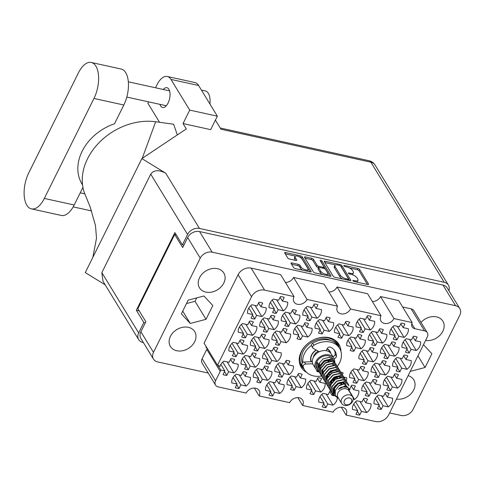 <?xml version="1.0" encoding="UTF-8"?>
<svg xmlns="http://www.w3.org/2000/svg" width="484" height="484" viewBox="0 0 484 484"><rect width="100%" height="100%" fill="white"/><g stroke="black" fill="none" stroke-linecap="round" stroke-linejoin="round"><path stroke-width="0.73" d="M215.561 380.781A6.092 4.737 148.6 0 0 215.555 385.095L202.112 363.091A6.092 4.737 -31.4 0 1 202.118 358.771L215.561 380.781L220.226 371.379A6.092 4.737 -31.4 0 0 220.698 370.024L224.836 370.938L223.045 374.555A9.904 7.696 148.6 0 0 226.808 375.378L228.599 371.766L233.869 372.922A9.904 7.696 148.6 0 0 237.299 368.881A9.904 7.696 148.6 0 0 238.158 364.277L232.895 363.121L234.686 359.503A9.904 7.696 148.6 0 0 230.922 358.674L229.132 362.292L223.862 361.131A9.904 7.696 148.6 0 0 219.869 366.563A6.092 4.737 -31.4 0 0 217.522 365.226L251.547 296.692L238.104 274.688A10.358 8.053 -31.4 0 1 251.154 268.106L280.611 274.585L294.054 296.595A7.617 5.917 148.6 0 0 294.042 301.992A7.617 5.917 148.6 0 0 300.534 304.291A7.617 5.917 148.6 0 0 307.031 299.451L337.529 306.154L324.086 284.15L293.588 277.441L307.031 299.451M239.011 388.489L240.808 384.871L246.072 386.032A9.904 7.696 148.6 0 0 249.508 381.991A9.904 7.696 148.6 0 0 250.367 377.387L245.098 376.225L246.894 372.613A9.904 7.696 148.6 0 0 243.131 371.785L241.334 375.396L236.065 374.241A9.904 7.696 148.6 0 0 231.775 382.886L237.045 384.042L235.248 387.66A9.904 7.696 148.6 0 0 239.011 388.489L236.706 384.719M279.207 345.213L280.998 341.601L286.268 342.757A9.904 7.696 148.6 0 0 289.698 338.715A9.904 7.696 148.6 0 0 290.557 334.111L285.294 332.956L287.085 329.338A9.904 7.696 148.6 0 0 283.322 328.509L281.531 332.127L276.261 330.965A9.904 7.696 148.6 0 0 271.972 339.611L277.235 340.772L275.444 344.384A9.904 7.696 148.6 0 0 279.207 345.213L276.902 341.444M245.467 337.796L247.257 334.178L252.527 335.333A9.904 7.696 148.6 0 0 255.957 331.298A9.904 7.696 148.6 0 0 256.816 326.688L251.553 325.532L253.344 321.914A9.904 7.696 148.6 0 0 249.581 321.086L247.79 324.704L242.52 323.548A9.904 7.696 148.6 0 0 238.231 332.193L243.494 333.349L241.704 336.967A9.904 7.696 148.6 0 0 245.467 337.796L243.162 334.021M272.752 395.912L274.549 392.294L279.812 393.45A9.904 7.696 148.6 0 0 283.249 389.414A9.904 7.696 148.6 0 0 284.108 384.804L278.838 383.649L280.635 380.031A9.904 7.696 148.6 0 0 276.872 379.202L275.075 382.82L269.806 381.664A9.904 7.696 148.6 0 0 265.516 390.31L270.786 391.465L268.989 395.083A9.904 7.696 148.6 0 0 272.752 395.912L270.447 392.137M248.34 369.697L250.137 366.079L255.401 367.235A9.904 7.696 148.6 0 0 258.837 363.2A9.904 7.696 148.6 0 0 259.696 358.59L254.427 357.434L256.224 353.816A9.904 7.696 148.6 0 0 252.46 352.987L250.664 356.605L245.394 355.45A9.904 7.696 148.6 0 0 241.105 364.089L246.374 365.251L244.577 368.869A9.904 7.696 148.6 0 0 248.34 369.697L246.035 365.922M282.081 377.115L283.878 373.497L289.142 374.658A9.904 7.696 148.6 0 0 292.578 370.617A9.904 7.696 148.6 0 0 293.437 366.013L288.168 364.857L289.964 361.239A9.904 7.696 148.6 0 0 286.201 360.411L284.404 364.029L279.135 362.867A9.904 7.696 148.6 0 0 274.845 371.512L280.115 372.674L278.318 376.286A9.904 7.696 148.6 0 0 282.081 377.115L279.776 373.346M257.669 350.9L259.466 347.282L264.73 348.444A9.904 7.696 148.6 0 0 268.166 344.402A9.904 7.696 148.6 0 0 269.025 339.798L263.756 338.637L265.553 335.025A9.904 7.696 148.6 0 0 261.79 334.196L259.993 337.814L254.729 336.652A9.904 7.696 148.6 0 0 250.434 345.298L255.703 346.459L253.906 350.071A9.904 7.696 148.6 0 0 257.669 350.9L255.364 347.131M322.277 333.845L324.068 330.227L329.338 331.383A9.904 7.696 148.6 0 0 332.768 327.347A9.904 7.696 148.6 0 0 333.627 322.737L328.364 321.582L330.155 317.964A9.904 7.696 148.6 0 0 326.391 317.135L324.601 320.753L319.331 319.597A9.904 7.696 148.6 0 0 315.042 328.243L320.305 329.398L318.508 333.016A9.904 7.696 148.6 0 0 322.277 333.845L319.972 330.07M260.549 382.802L262.34 379.184L267.61 380.345A9.904 7.696 148.6 0 0 271.04 376.304A9.904 7.696 148.6 0 0 271.899 371.7L266.636 370.538L268.426 366.926A9.904 7.696 148.6 0 0 264.663 366.098L262.873 369.716L257.603 368.554A9.904 7.696 148.6 0 0 253.313 377.199L258.577 378.355L256.786 381.973A9.904 7.696 148.6 0 0 260.549 382.802L258.244 379.032M294.284 390.225L296.081 386.607L301.351 387.763A9.904 7.696 148.6 0 0 304.781 383.727A9.904 7.696 148.6 0 0 305.64 379.123L300.37 377.962L302.167 374.344A9.904 7.696 148.6 0 0 298.404 373.521L296.607 377.133L291.344 375.977A9.904 7.696 148.6 0 0 287.054 384.623L292.318 385.778L290.521 389.396A9.904 7.696 148.6 0 0 294.284 390.225L291.985 386.456M236.138 356.587L237.928 352.969L243.198 354.131A9.904 7.696 148.6 0 0 246.628 350.089A9.904 7.696 148.6 0 0 247.487 345.485L242.224 344.324L244.015 340.712A9.904 7.696 148.6 0 0 240.252 339.883L238.461 343.501L233.191 342.339A9.904 7.696 148.6 0 0 228.902 350.985L234.165 352.14L232.374 355.758A9.904 7.696 148.6 0 0 236.138 356.587L233.832 352.818M269.878 364.01L271.669 360.392L276.939 361.548A9.904 7.696 148.6 0 0 280.369 357.513A9.904 7.696 148.6 0 0 281.228 352.903L275.965 351.747L277.755 348.129A9.904 7.696 148.6 0 0 273.992 347.3L272.202 350.918L266.932 349.763A9.904 7.696 148.6 0 0 262.643 358.408L267.906 359.564L266.115 363.181A9.904 7.696 148.6 0 0 269.878 364.01L267.573 360.235M288.537 326.422L290.327 322.804L295.597 323.965A9.904 7.696 148.6 0 0 299.027 319.924A9.904 7.696 148.6 0 0 299.886 315.32L294.623 314.158L296.414 310.546A9.904 7.696 148.6 0 0 292.651 309.718L290.86 313.329L285.59 312.174A9.904 7.696 148.6 0 0 281.301 320.819L286.564 321.975L284.774 325.593A9.904 7.696 148.6 0 0 288.537 326.422L286.232 322.653M300.739 339.526L302.536 335.914L307.8 337.07A9.904 7.696 148.6 0 0 311.236 333.028A9.904 7.696 148.6 0 0 312.095 328.424L306.826 327.269L308.623 323.651A9.904 7.696 148.6 0 0 304.859 322.822L303.063 326.44L297.793 325.278A9.904 7.696 148.6 0 0 293.504 333.924L298.773 335.085L296.976 338.703A9.904 7.696 148.6 0 0 300.739 339.526L298.434 335.757M266.999 332.109L268.795 328.491L274.059 329.652A9.904 7.696 148.6 0 0 277.495 325.611A9.904 7.696 148.6 0 0 278.354 321.007L273.085 319.845L274.882 316.227A9.904 7.696 148.6 0 0 271.119 315.405L269.322 319.016L264.058 317.861A9.904 7.696 148.6 0 0 259.763 326.506L265.032 327.662L263.236 331.28A9.904 7.696 148.6 0 0 266.999 332.109L264.7 328.34M310.069 320.735L311.865 317.117L317.129 318.278A9.904 7.696 148.6 0 0 320.565 314.237A9.904 7.696 148.6 0 0 321.424 309.633L316.155 308.471L317.952 304.859A9.904 7.696 148.6 0 0 314.189 304.031L312.392 307.649L307.122 306.487A9.904 7.696 148.6 0 0 302.833 315.132L308.102 316.294L306.305 319.906A9.904 7.696 148.6 0 0 310.069 320.735L307.763 316.966M276.328 313.311L278.125 309.7L283.388 310.855A9.904 7.696 148.6 0 0 286.824 306.814A9.904 7.696 148.6 0 0 287.684 302.21L282.414 301.054L284.211 297.436A9.904 7.696 148.6 0 0 280.448 296.607L278.651 300.225L273.387 299.064A9.904 7.696 148.6 0 0 269.092 307.709L274.361 308.871L272.565 312.489A9.904 7.696 148.6 0 0 276.328 313.311L274.029 309.542M254.796 318.998L256.587 315.386L261.856 316.542A9.904 7.696 148.6 0 0 265.286 312.501A9.904 7.696 148.6 0 0 266.146 307.897L260.882 306.741L262.673 303.123A9.904 7.696 148.6 0 0 258.91 302.294L257.119 305.912L251.849 304.751A9.904 7.696 148.6 0 0 247.56 313.396L252.823 314.558L251.033 318.169A9.904 7.696 148.6 0 0 254.796 318.998L252.491 315.229M409.222 352.969L411.013 349.351L416.282 350.507A9.904 7.696 148.6 0 0 419.713 346.471A9.904 7.696 148.6 0 0 420.572 341.861L415.308 340.706L417.105 337.088A9.904 7.696 148.6 0 0 413.336 336.259L411.545 339.877L406.276 338.721A9.904 7.696 148.6 0 0 401.986 347.367L407.25 348.522L405.459 352.14A9.904 7.696 148.6 0 0 409.222 352.969L406.917 349.194M397.013 339.859L398.81 336.241L404.079 337.402A9.904 7.696 148.6 0 0 407.51 333.361A9.904 7.696 148.6 0 0 408.369 328.757L403.099 327.595L404.896 323.984A9.904 7.696 148.6 0 0 401.133 323.155L399.336 326.773L394.073 325.611A9.904 7.696 148.6 0 0 389.777 334.256L395.047 335.418L393.25 339.03A9.904 7.696 148.6 0 0 397.013 339.859L394.714 336.09M363.272 332.435L365.069 328.824L370.339 329.979A9.904 7.696 148.6 0 0 373.769 325.938A9.904 7.696 148.6 0 0 374.628 321.334L369.359 320.178L371.155 316.56A9.904 7.696 148.6 0 0 367.392 315.731L365.595 319.349L360.332 318.188A9.904 7.696 148.6 0 0 356.036 326.833L361.306 327.995L359.509 331.613A9.904 7.696 148.6 0 0 363.272 332.435L360.973 328.666M387.684 358.65L389.481 355.038L394.75 356.194A9.904 7.696 148.6 0 0 398.181 352.152A9.904 7.696 148.6 0 0 399.04 347.548L393.77 346.393L395.567 342.775A9.904 7.696 148.6 0 0 391.804 341.946L390.007 345.564L384.744 344.402A9.904 7.696 148.6 0 0 380.448 353.048L385.718 354.209L383.921 357.827A9.904 7.696 148.6 0 0 387.684 358.65L385.385 354.881M353.943 351.233L355.74 347.615L361.01 348.776A9.904 7.696 148.6 0 0 364.44 344.735A9.904 7.696 148.6 0 0 365.299 340.131L360.029 338.969L361.826 335.351A9.904 7.696 148.6 0 0 358.063 334.529L356.266 338.141L351.003 336.985A9.904 7.696 148.6 0 0 346.707 345.63L351.977 346.786L350.18 350.404A9.904 7.696 148.6 0 0 353.943 351.233L351.644 347.464M375.481 345.546L377.278 341.928L382.541 343.089A9.904 7.696 148.6 0 0 385.972 339.048A9.904 7.696 148.6 0 0 386.837 334.444L381.567 333.282L383.364 329.671A9.904 7.696 148.6 0 0 379.601 328.842L377.804 332.454L372.535 331.298A9.904 7.696 148.6 0 0 368.245 339.943L373.515 341.099L371.718 344.717A9.904 7.696 148.6 0 0 375.481 345.546L373.176 341.777M356.823 383.134L358.62 379.516L363.883 380.672A9.904 7.696 148.6 0 0 367.314 376.637A9.904 7.696 148.6 0 0 368.173 372.027L362.909 370.871L364.706 367.253A9.904 7.696 148.6 0 0 360.943 366.424L359.146 370.042L353.877 368.887A9.904 7.696 148.6 0 0 349.587 377.532L354.851 378.688L353.06 382.306A9.904 7.696 148.6 0 0 356.823 383.134L354.518 379.359M390.564 390.552L392.355 386.94L397.624 388.095A9.904 7.696 148.6 0 0 401.054 384.054A9.904 7.696 148.6 0 0 401.914 379.45L396.65 378.294L398.441 374.676A9.904 7.696 148.6 0 0 394.678 373.848L392.887 377.466L387.617 376.304A9.904 7.696 148.6 0 0 383.328 384.949L388.591 386.111L386.801 389.723A9.904 7.696 148.6 0 0 390.564 390.552L388.259 386.783M313.753 394.502L315.55 390.89L320.813 392.046A9.904 7.696 148.6 0 0 324.244 388.005A9.904 7.696 148.6 0 0 325.109 383.401L319.839 382.245L321.636 378.627A9.904 7.696 148.6 0 0 317.873 377.798L316.076 381.416L310.807 380.255A9.904 7.696 148.6 0 0 306.517 388.9L311.787 390.062L309.99 393.68A9.904 7.696 148.6 0 0 313.753 394.502L311.448 390.733M353.199 399.167L354.554 399.469A9.904 7.696 148.6 0 0 357.985 395.428A9.904 7.696 148.6 0 0 358.844 390.824L353.58 389.662L355.377 386.05A9.904 7.696 148.6 0 0 351.614 385.222L349.865 388.737M341.74 338.122L343.537 334.511L348.801 335.666A9.904 7.696 148.6 0 0 352.237 331.625A9.904 7.696 148.6 0 0 353.096 327.021L347.827 325.865L349.623 322.247A9.904 7.696 148.6 0 0 345.86 321.418L344.064 325.036L338.794 323.875A9.904 7.696 148.6 0 0 334.504 332.52L339.774 333.682L337.977 337.294A9.904 7.696 148.6 0 0 341.74 338.122L339.435 334.353M378.355 377.447L380.152 373.829L385.421 374.991A9.904 7.696 148.6 0 0 388.852 370.95A9.904 7.696 148.6 0 0 389.711 366.346L384.441 365.184L386.238 361.566A9.904 7.696 148.6 0 0 382.475 360.743L380.678 364.355L375.415 363.2A9.904 7.696 148.6 0 0 371.119 371.845L376.389 373.001L374.592 376.619A9.904 7.696 148.6 0 0 378.355 377.447L376.056 373.678M346.278 381.12A9.904 7.696 148.6 0 0 346.641 377.714L343.852 377.103M369.026 396.239L370.823 392.621L376.092 393.782A9.904 7.696 148.6 0 0 379.523 389.741A9.904 7.696 148.6 0 0 380.382 385.137L375.112 383.981L376.909 380.364A9.904 7.696 148.6 0 0 373.146 379.535L371.349 383.153L366.086 381.991A9.904 7.696 148.6 0 0 361.79 390.636L367.06 391.798L365.263 395.41A9.904 7.696 148.6 0 0 369.026 396.239L366.727 392.47M330.675 390.927A9.904 7.696 148.6 0 0 330.076 390.909L328.279 394.521L323.016 393.365A9.904 7.696 148.6 0 0 318.72 402.01L323.99 403.166L322.193 406.784A9.904 7.696 148.6 0 0 325.956 407.613L327.753 403.995L333.022 405.156A9.904 7.696 148.6 0 0 336.453 401.115A9.904 7.696 148.6 0 0 337.348 398.023M399.893 371.76L401.684 368.142L406.953 369.304A9.904 7.696 148.6 0 0 410.384 365.263A9.904 7.696 148.6 0 0 411.243 360.659L405.979 359.497L407.77 355.885A9.904 7.696 148.6 0 0 404.007 355.056L402.216 358.668L396.947 357.513A9.904 7.696 148.6 0 0 392.657 366.158L397.921 367.314L396.13 370.932A9.904 7.696 148.6 0 0 399.893 371.76L397.588 367.991M366.152 364.337L367.949 360.725L373.212 361.881A9.904 7.696 148.6 0 0 376.643 357.839A9.904 7.696 148.6 0 0 377.502 353.235L372.238 352.08L374.035 348.462A9.904 7.696 148.6 0 0 370.272 347.633L368.475 351.251L363.206 350.089A9.904 7.696 148.6 0 0 358.916 358.735L364.186 359.896L362.389 363.508A9.904 7.696 148.6 0 0 366.152 364.337L363.847 360.568M359.697 415.036L361.494 411.418L366.763 412.574A9.904 7.696 148.6 0 0 370.193 408.538A9.904 7.696 148.6 0 0 371.053 403.928L365.783 402.773L367.58 399.155A9.904 7.696 148.6 0 0 363.817 398.326L362.02 401.944L356.756 400.788A9.904 7.696 148.6 0 0 352.461 409.434L357.73 410.589L355.934 414.207A9.904 7.696 148.6 0 0 359.697 415.036L357.398 411.261M381.531 395.815L388.295 406.887A9.904 7.696 148.6 0 0 391.725 402.851A9.904 7.696 148.6 0 0 392.584 398.247L387.321 397.086L385.016 393.317M302.04 259A3.999 1.585 26.4 0 0 297.321 256.103A3.999 1.585 26.4 0 0 295.046 256.472A3.999 1.585 26.4 0 0 295.222 257.5L296.71 259.926A1.494 0.593 26.4 0 1 296.771 260.313A1.494 0.593 26.4 0 1 295.924 260.452L289.493 259.037A1.494 0.593 26.4 0 1 287.726 257.954L284.737 253.053A1.494 0.593 26.4 0 1 284.671 252.672A1.494 0.593 26.4 0 1 285.518 252.533L300.552 255.836A1.494 0.593 26.4 0 1 302.312 256.919L311.145 271.379A1.494 0.593 26.4 0 1 311.206 271.76A1.494 0.593 26.4 0 1 310.359 271.899L295.331 268.596A1.494 0.593 26.4 0 1 293.564 267.507L291.09 263.453A1.494 0.593 26.4 0 1 291.023 263.072A1.494 0.593 26.4 0 1 291.87 262.933L298.301 264.349A1.494 0.593 26.4 0 1 300.068 265.432L301.036 267.017A3.999 1.585 26.4 0 0 304.763 269.618A3.999 1.585 26.4 0 0 308.024 269.546A3.999 1.585 26.4 0 0 307.848 268.517L302.04 259M320.741 260.277A1.047 0.417 26.4 0 0 320.142 260.374A1.047 0.417 26.4 0 0 320.19 260.646L323.917 266.751A1.494 0.593 26.4 0 1 323.984 267.132A1.494 0.593 26.4 0 1 323.137 267.271L318.865 266.333A1.494 0.593 26.4 0 1 317.105 265.25L313.523 259.388A1.494 0.593 26.4 0 0 311.756 258.305L305.325 256.889A1.494 0.593 26.4 0 0 304.478 257.028A1.494 0.593 26.4 0 0 304.545 257.409L313.372 271.869A1.494 0.593 26.4 0 0 315.138 272.952L330.167 276.255A1.494 0.593 26.4 0 0 331.014 276.116A1.494 0.593 26.4 0 0 330.947 275.735L321.975 261.039A1.047 0.417 26.4 0 0 320.741 260.277M340.936 351.42A22.089 17.164 148.6 0 0 338.921 344.305A22.089 17.164 148.6 0 0 320.112 337.644A22.089 17.164 148.6 0 0 301.254 351.68A22.089 17.164 148.6 0 0 301.223 367.332A22.089 17.164 148.6 0 0 306.626 372.371M425.587 340.434A14.242 11.072 148.6 0 0 442.842 331.256A14.242 11.072 148.6 0 0 442.866 321.164A14.242 11.072 148.6 0 0 421.001 322.392M396.481 399.07A14.242 11.072 148.6 0 0 413.735 389.892A14.242 11.072 148.6 0 0 413.759 379.795A14.242 11.072 148.6 0 0 408.097 375.675M170.416 336.374A14.242 11.072 148.6 0 0 170.398 346.465A14.242 11.072 148.6 0 0 182.522 350.761A14.242 11.072 148.6 0 0 194.683 341.71A14.242 11.072 148.6 0 0 194.707 331.619A14.242 11.072 148.6 0 0 182.577 327.317A14.242 11.072 148.6 0 0 170.416 336.374M199.523 277.737A14.242 11.072 148.6 0 0 199.505 287.829A14.242 11.072 148.6 0 0 211.635 292.124A14.242 11.072 148.6 0 0 223.789 283.073A14.242 11.072 148.6 0 0 223.814 272.982A14.242 11.072 148.6 0 0 211.683 268.68A14.242 11.072 148.6 0 0 199.523 277.737M226.808 375.378L224.503 371.609M325.956 407.613L323.657 403.844M388.295 406.887L383.026 405.731L381.235 409.349L378.93 405.58M381.235 409.349A9.904 7.696 -31.4 0 1 377.472 408.52L379.262 404.902L373.999 403.747A9.904 7.696 148.6 0 1 378.288 395.101L383.558 396.257L385.349 392.639A9.904 7.696 -31.4 0 1 389.112 393.468L387.321 397.086M238.104 274.688L204.079 343.223L217.522 365.226M324.353 261.765L333.18 276.225A1.494 0.593 26.4 0 0 334.946 277.308L349.974 280.611A1.494 0.593 26.4 0 0 350.821 280.472A1.494 0.593 26.4 0 0 350.755 280.091L341.928 265.637A1.494 0.593 26.4 0 0 340.161 264.548L325.133 261.245A1.494 0.593 26.4 0 0 324.286 261.384A1.494 0.593 26.4 0 0 324.353 261.765M389.602 412.931L401.115 415.466A9.444 7.339 148.6 0 0 413.015 409.464L459.788 315.247A9.444 7.339 148.6 0 0 459.8 308.556A9.444 7.339 148.6 0 0 455.595 305.713L212.149 252.164A9.444 7.339 148.6 0 0 200.243 258.16L153.476 352.376A9.444 7.339 148.6 0 0 153.458 359.074A9.444 7.339 148.6 0 0 157.663 361.917L208.18 373.031M153.458 359.074L140.868 338.455A9.444 7.339 -31.4 0 1 140.88 331.764L145.859 321.739L137.861 308.647L174.682 234.48L182.674 247.566L187.653 237.541A9.444 7.339 -31.4 0 1 199.553 231.546L443.005 285.094A9.444 7.339 -31.4 0 1 447.21 287.938L459.8 308.556M355.274 280.805L353.52 280.418A1.047 0.417 26.4 0 0 352.927 280.514A1.047 0.417 26.4 0 0 353.253 281.083A1.047 0.417 26.4 0 0 354.209 281.543L367.743 284.519A1.494 0.593 26.4 0 0 368.59 284.38A1.494 0.593 26.4 0 0 368.524 283.999L359.697 269.546A1.494 0.593 26.4 0 0 357.93 268.463L344.396 265.48A1.047 0.417 26.4 0 0 343.803 265.577A1.047 0.417 26.4 0 0 344.13 266.146A1.047 0.417 26.4 0 0 345.086 266.605L346.834 266.993A4.786 1.894 26.4 0 1 352.485 270.459L353.217 271.663A4.786 1.894 26.4 0 1 353.429 272.891A4.786 1.894 26.4 0 1 350.712 273.339L348.958 272.952A1.047 0.417 26.4 0 0 348.365 273.049A1.047 0.417 26.4 0 0 348.692 273.611A1.047 0.417 26.4 0 0 349.648 274.077L351.396 274.458A4.786 1.894 26.4 0 1 357.047 277.925L357.779 279.129A4.786 1.894 26.4 0 1 357.991 280.363A4.786 1.894 26.4 0 1 355.274 280.805L354.839 281.682M254.348 388.071L259.146 395.924L289.638 402.634A7.617 5.917 148.6 0 1 296.141 397.787A7.617 5.917 148.6 0 1 302.627 400.086A7.617 5.917 148.6 0 1 302.615 405.483L333.113 412.193A7.617 5.917 148.6 0 1 339.617 407.353A7.617 5.917 148.6 0 1 346.102 409.652A7.617 5.917 148.6 0 1 346.09 415.048L375.548 421.528A10.358 8.053 148.6 0 0 388.604 414.945L427.287 337.015A6.092 4.737 148.6 0 0 427.293 332.702A6.092 4.737 148.6 0 0 424.583 330.862L414.849 328.721A6.092 4.737 -31.4 0 1 412.138 326.888A6.092 4.737 -31.4 0 1 412.144 322.568L393.982 318.575L380.539 296.565L398.707 300.564L412.144 322.568M297.823 397.636L302.615 405.483M341.293 407.195L346.09 415.048M350.507 309.01L381.005 315.719L367.562 293.709L337.064 287.006L350.507 309.01A7.617 5.917 148.6 0 1 344.003 313.85A7.617 5.917 148.6 0 1 337.517 311.557A7.617 5.917 148.6 0 1 337.529 306.154M176.273 234.831L174.682 234.48M342.357 374.574L343.168 372.94A9.904 7.696 148.6 0 0 340.978 372.244M215.555 385.095A6.092 4.737 148.6 0 0 218.266 386.934L246.168 393.069A7.617 5.917 148.6 0 1 252.666 388.228A7.617 5.917 148.6 0 1 259.152 390.527A7.617 5.917 148.6 0 1 259.146 395.924M424.583 330.862L411.14 308.859L402.627 306.983M251.154 268.106L264.597 290.116L294.054 296.595M202.118 358.771L206.783 349.375A6.092 4.737 148.6 0 0 207.188 348.305M206.081 346.49A9.904 7.696 148.6 0 0 206.13 347.772L206.977 347.954M293.588 277.441A7.617 5.917 -31.4 0 1 285.409 282.438M337.064 287.006A7.617 5.917 -31.4 0 1 328.884 292.003M380.539 296.565A7.617 5.917 -31.4 0 1 372.353 301.562M411.14 308.859A6.092 4.737 -31.4 0 1 413.85 310.692L427.293 332.702M410.208 371.416L425.073 367.489L431.897 353.744L423.476 344.693M212.845 305.561L203.927 295.978L188.185 300.141L181.367 313.886L190.279 323.469L206.021 319.307L212.845 305.561M381.005 315.719A7.617 5.917 148.6 0 0 380.993 321.116A7.617 5.917 148.6 0 0 387.478 323.415A7.617 5.917 148.6 0 0 393.982 318.575M264.597 290.116A10.358 8.053 148.6 0 0 251.547 296.692M334.075 395.797L332.042 395.349L332.623 394.182M332.635 394.164L332.853 393.722M186.485 303.565L195.028 301.308L196.728 297.884M195.028 301.308L206.021 319.307M182.74 311.115L190.279 323.469M417.952 355.825L425.073 367.489M220.698 370.024L217.812 365.299M356.732 282.099A4.786 1.894 26.4 0 0 357.367 281.615L357.991 280.363M352.11 274.652A4.786 1.894 26.4 0 0 352.806 274.15L353.429 272.891M367.416 284.447L359.074 270.798A1.494 0.593 26.4 0 0 357.313 269.715L349.509 267.997M335.521 264.917L324.843 262.57M349.648 280.538L341.305 266.89A1.494 0.593 26.4 0 0 340.875 266.436M347.887 279.177A1.047 0.417 26.4 0 0 348.48 279.08A1.047 0.417 26.4 0 0 348.432 278.814L340.682 266.127A1.047 0.417 26.4 0 0 339.447 265.365L337.602 264.96A4.786 1.894 26.4 0 0 334.886 265.401A4.786 1.894 26.4 0 0 335.097 266.636L340.391 275.305A4.786 1.894 26.4 0 0 346.042 278.772L347.887 279.177L347.451 280.054M334.886 265.401L334.262 266.654A4.786 1.894 26.4 0 0 334.474 267.888L335.097 266.636M342.751 279.026A4.786 1.894 26.4 0 1 339.774 276.558L334.474 267.888M305.035 258.214L311.139 259.557L311.756 258.305M318.666 267.676L318.248 267.585A1.494 0.593 26.4 0 1 316.482 266.502L312.9 260.64A1.494 0.593 26.4 0 0 311.139 259.557M329.84 276.183L321.352 262.292A1.047 0.417 26.4 0 0 320.965 261.911M320.819 271.33A3.999 1.585 26.4 0 0 324.54 273.938A3.999 1.585 26.4 0 0 327.807 273.859A3.999 1.585 26.4 0 0 327.632 272.831L325.587 269.479A1.494 0.593 26.4 0 0 323.82 268.396L319.555 267.458A1.494 0.593 26.4 0 0 318.708 267.598A1.494 0.593 26.4 0 0 318.768 267.979L320.819 271.33L320.196 272.583A3.999 1.585 26.4 0 0 322.58 274.585M326.718 275.499A3.999 1.585 26.4 0 0 327.19 275.112L327.807 273.859M318.708 267.598L318.085 268.85A1.494 0.593 26.4 0 0 318.151 269.231L318.768 267.979M320.196 272.583L318.151 269.231M302.694 270.211A3.999 1.585 26.4 0 1 300.413 268.269L299.445 266.684A1.494 0.593 26.4 0 0 297.684 265.601L291.58 264.258M306.989 271.155A3.999 1.585 26.4 0 0 307.407 270.798L308.024 269.546M295.046 256.472L294.429 257.724A3.999 1.585 26.4 0 0 294.605 258.752L295.222 257.5M295.597 260.38L294.605 258.752M310.032 271.827L301.689 258.172A1.494 0.593 26.4 0 0 299.929 257.089L299.759 257.052M295.464 256.109L285.227 253.858M379.262 404.902L375.275 398.374M383.026 405.731L377.133 396.081M357.73 410.589L353.744 404.061M361.494 411.418L355.601 401.768M359.993 401.496L366.763 412.574M365.783 402.773L363.484 399.004M364.186 359.896L360.199 353.368M367.949 360.725L362.05 351.069M366.449 350.803L373.212 361.881M372.238 352.08L369.933 348.305M397.921 367.314L393.934 360.792M401.684 368.142L395.791 358.493M400.189 358.227L406.953 369.304M405.979 359.497L403.674 355.728M323.99 403.166L320.003 396.638M327.753 403.995L321.86 394.345M326.252 394.079L333.022 405.156M332.042 395.349L329.743 391.58M367.06 391.798L363.073 385.27M370.823 392.621L364.93 382.971M369.322 382.705L376.092 393.782M375.112 383.981L372.813 380.206M331.933 382.106L331.316 381.096M333.887 379.97L333.155 378.778M340.27 382.959L340.609 383.516M376.389 373.001L372.402 366.473M380.152 373.829L374.259 364.18M378.651 363.914L385.421 374.991M384.441 365.184L382.142 361.415M339.774 333.682L335.787 327.154M343.537 334.511L337.638 324.855M342.037 324.589L348.801 335.666M347.827 325.865L345.522 322.09M349.629 391.405L354.554 399.469M353.58 389.662L351.275 385.893M311.787 390.062L307.8 383.534M315.55 390.89L309.651 381.235M314.049 380.969L320.813 392.046M319.839 382.245L317.534 378.476M388.591 386.111L384.605 379.583M392.355 386.94L386.462 377.284M390.86 377.018L397.624 388.095M396.65 378.294L394.345 374.525M354.851 378.688L350.87 372.16M358.62 379.516L352.721 369.867M357.119 369.594L363.883 380.672M362.909 370.871L360.604 367.102M373.515 341.099L369.528 334.577M377.278 341.928L371.379 332.278M375.778 332.012L382.541 343.089M381.567 333.282L379.262 329.513M351.977 346.786L347.99 340.258M355.74 347.615L349.847 337.965M354.24 337.699L361.01 348.776M360.029 338.969L357.73 335.2M385.718 354.209L381.731 347.681M389.481 355.038L383.588 345.382M387.98 345.116L394.75 356.194M393.77 346.393L391.471 342.624M361.306 327.995L357.319 321.467M365.069 328.824L359.176 319.168M363.569 318.902L370.339 329.979M369.359 320.178L367.06 316.409M395.047 335.418L391.06 328.89M398.81 336.241L392.917 326.591M397.31 326.325L404.079 337.402M403.099 327.595L400.8 323.826M407.25 348.522L403.263 341.994M411.013 349.351L405.12 339.701M409.518 339.429L416.282 350.507M415.308 340.706L413.003 336.937M252.823 314.558L248.837 308.03M256.587 315.386L250.694 305.731M255.092 305.464L261.856 316.542M260.882 306.741L258.577 302.966M274.361 308.871L270.374 302.343M278.125 309.7L272.226 300.044M276.624 299.777L283.388 310.855M282.414 301.054L280.115 297.285M308.102 316.294L304.115 309.766M311.865 317.117L305.967 307.467M310.365 307.201L317.129 318.278M316.155 308.471L313.85 304.702M265.032 327.662L261.045 321.134M268.795 328.491L262.897 318.841M267.295 318.575L274.059 329.652M273.085 319.845L270.786 316.076M298.773 335.085L294.786 328.557M302.536 335.914L296.638 326.258M301.036 325.992L307.8 337.07M306.826 327.269L304.521 323.5M286.564 321.975L282.577 315.453M290.327 322.804L284.435 313.154M288.833 312.888L295.597 323.965M294.623 314.158L292.318 310.389M267.906 359.564L263.919 353.036M271.669 360.392L265.776 350.743M270.175 350.47L276.939 361.548M275.965 351.747L273.66 347.978M234.165 352.14L230.178 345.618M237.928 352.969L232.036 343.319M236.434 343.053L243.198 354.131M242.224 344.324L239.919 340.554M292.318 385.778L288.331 379.25M296.081 386.607L290.188 376.957M294.581 376.691L301.351 387.763M300.37 377.962L298.071 374.192M258.577 378.355L254.59 371.833M262.34 379.184L256.447 369.534M260.846 369.268L267.61 380.345M266.636 370.538L264.331 366.769M320.305 329.398L316.318 322.87M324.068 330.227L318.176 320.577M322.568 320.305L329.338 331.383M328.364 321.582L326.059 317.813M255.703 346.459L251.716 339.931M259.466 347.282L253.568 337.632M257.966 337.366L264.73 348.444M263.756 338.637L261.457 334.868M280.115 372.674L276.128 366.146M283.878 373.497L277.979 363.847M282.378 363.581L289.142 374.658M288.168 364.857L285.863 361.082M246.374 365.251L242.387 358.723M250.137 366.079L244.238 356.43M248.637 356.157L255.401 367.235M254.427 357.434L252.128 353.665M270.786 391.465L266.799 384.937M274.549 392.294L268.65 382.644M273.049 382.372L279.812 393.45M278.838 383.649L276.533 379.879M243.494 333.349L239.507 326.821M247.257 334.178L241.365 324.528M245.763 324.256L252.527 335.333M251.553 325.532L249.248 321.763M277.235 340.772L273.248 334.244M280.998 341.601L275.106 331.945M279.504 331.679L286.268 342.757M285.294 332.956L282.989 329.18M237.045 384.042L233.058 377.514M240.808 384.871L234.909 375.221M239.308 374.955L246.072 386.032M245.098 376.225L242.793 372.456M224.836 370.938L220.849 364.41M228.599 371.766L222.707 362.111M227.105 361.844L233.869 372.922M232.895 363.121L230.59 359.352M82.552 184.882A46.307 35.991 -31.4 0 1 82.062 184.108A46.307 35.991 -31.4 0 1 114.508 123.771L123.819 105.01A23.764 11.622 -77.6 0 0 125.725 72.703A23.764 11.622 -77.6 0 0 121.127 69.037L91.282 62.472A23.764 11.622 -77.6 0 0 78.384 72.921L28.75 172.903A23.764 11.622 -77.6 0 0 31.442 208.876A23.764 11.622 -77.6 0 0 44.34 198.428L93.975 98.446A23.764 11.622 -77.6 0 0 95.88 66.139A23.764 11.622 -77.6 0 0 91.282 62.472M201.417 90.085L205.391 90.956A15.234 7.448 102.4 0 1 208.338 93.303A15.234 7.448 102.4 0 1 209.947 104.054M159.92 104.35A10.128 4.955 -77.6 0 0 160.609 105.948A10.128 4.955 -77.6 0 0 162.57 107.508A10.128 4.955 -77.6 0 0 168.946 100.956A10.128 4.955 -77.6 0 0 168.886 89.28A10.128 4.955 -77.6 0 0 166.926 87.719A10.128 4.955 -77.6 0 0 163.193 89.473M167.289 76.478L194.931 82.558A19.039 9.311 102.4 0 1 198.615 85.499L170.973 79.418A19.039 9.311 -77.6 0 0 167.289 76.478A19.039 9.311 -77.6 0 0 156.949 84.851L155.497 87.779M448.874 290.672A9.444 7.339 148.6 0 0 448.414 285.13A9.444 7.339 148.6 0 0 444.209 282.287L199.462 228.454A9.444 7.339 148.6 0 0 187.562 234.456L150.73 174.155C153.767 169.908 158.764 169.6 165.734 173.23L141.879 158.589L186.304 128.932L183.025 123.565L189.71 110.098L217.352 116.178L198.615 85.499M217.352 116.178L210.667 129.645L183.025 123.565M189.71 110.098L170.973 79.418M148.515 101.846L147.856 103.171L159.526 122.277M92.843 257.367L96.51 238.182L95.493 225.629L90.181 207.043L85.287 194.985A57.124 44.395 -31.4 0 1 98.688 143.07A57.124 44.395 -31.4 0 1 155.66 121.744L173.635 124.237L177.313 134.933M141.879 158.589L85.281 272.601L105.185 284.822M143.391 342.587L142.865 342.466A9.444 7.339 148.6 0 1 138.66 339.623A9.444 7.339 148.6 0 1 138.678 332.931L143.839 322.532L145.303 322.852M187.562 234.456L182.401 244.85L183.866 245.176M150.73 174.155L101.846 272.637L138.678 332.931M143.839 322.532L136.343 310.262L174.906 232.58L182.401 244.85M215.398 120.111L220.964 129.222L370.853 162.188L444.209 282.287M136.343 310.262L139.235 310.897M138.66 339.623L102.983 281.21L101.846 272.637M155.66 121.744L142.217 158.359M31.442 208.876L61.286 215.441A23.764 11.622 -77.6 0 0 74.191 204.992L82.939 187.362M82.528 184.64L80.828 181.857M344.402 400.619A4.114 3.194 -31.4 0 1 349.587 398.005A4.114 3.194 -31.4 0 1 351.408 402.162A4.114 3.194 -31.4 0 1 346.229 404.775A4.114 3.194 -31.4 0 1 344.402 400.619M341.704 398.967A6.401 4.973 -31.4 0 1 347.167 394.896A6.401 4.973 -31.4 0 1 352.618 396.826A6.401 4.973 -31.4 0 1 352.606 401.363A6.401 4.973 -31.4 0 1 347.149 405.429A6.401 4.973 -31.4 0 1 341.698 403.499A6.401 4.973 -31.4 0 1 341.704 398.967M341.698 403.499L337.947 397.364A6.401 4.973 -31.4 0 1 337.959 392.826A6.401 4.973 -31.4 0 1 343.422 388.761A6.401 4.973 -31.4 0 1 348.867 390.691L352.618 396.826M318.835 371.615A10.509 8.168 -31.4 0 1 315.798 368.989A10.509 8.168 -31.4 0 1 315.816 361.542A10.509 8.168 -31.4 0 1 324.788 354.863A10.509 8.168 -31.4 0 1 333.742 358.033A10.509 8.168 -31.4 0 1 334.692 361.935M315.798 368.989L313.299 364.9A10.509 8.168 -31.4 0 1 313.317 357.452A10.509 8.168 -31.4 0 1 322.29 350.767A10.509 8.168 -31.4 0 1 331.244 353.943L333.742 358.033M329.55 359.757A7.998 6.213 -31.4 0 1 329.084 360.919A7.998 6.213 -31.4 0 1 328.902 361.27M313.293 357.494A7.998 6.213 -31.4 0 1 313.959 355.468A7.998 6.213 -31.4 0 1 318.333 351.221M311.43 361.742A10.509 8.168 -31.4 0 1 311.817 354.996A10.509 8.168 -31.4 0 1 316.324 350.114M326.99 349A10.509 8.168 -31.4 0 1 329.743 351.487A10.509 8.168 -31.4 0 1 330.354 352.8M338.661 398.532L335.279 395.283L335.291 390.425L338.891 385.809L344.184 383.945L349.835 389.463L349.787 389.953L345.963 385.415L338.28 389.33L343.241 386.916L348.02 387.49L349.581 391.858M333.204 388.531A9.293 7.224 -31.4 0 1 335.255 385.742L333.627 388.918L333.833 394.484L337.814 398.199L333.113 394.139L333.204 388.531L337.892 383.128L344.287 381.61L348.153 383.963L348.789 385.778M320.571 374.307L319.561 372.716L319.615 366.291L324.304 360.882L330.699 359.364L334.565 361.717L335.007 362.679M319.876 373.321L319.41 372.462L319.458 366.037L324.147 360.628L330.542 359.11L334.408 361.463L334.898 362.57M319.319 372.263L318.315 370.671L318.363 364.246L323.052 358.838L329.453 357.319L333.313 359.673L333.76 360.634M333.803 360.786L333.99 361.899M333.428 364.754L333.234 365.166M318.073 370.218L316.839 368.354A9.293 7.224 -31.4 0 1 316.857 361.772A9.293 7.224 -31.4 0 1 324.788 355.861A9.293 7.224 -31.4 0 1 332.702 358.668L333.313 359.673M317.456 369.365L317.062 368.626L317.117 362.201L318.212 363.992L318.157 370.417L318.629 371.276M335.255 385.742L338.044 383.382L344.445 381.864L348.305 384.217L348.934 385.96M333.96 395.646L332.054 393.171L332.109 386.746L336.797 381.338L343.192 379.819L347.058 382.172L347.5 383.134M347.548 383.28L347.736 384.853M332.369 393.776L331.903 392.911L331.951 386.486L336.64 381.083L343.035 379.565L346.98 382.045M331.812 392.718L330.808 391.126L330.856 384.701L335.545 379.293L341.946 377.774L345.806 380.128L346.254 381.089M331.123 391.731L330.651 390.866L330.705 384.441L335.394 379.039L341.789 377.52L345.655 379.873L346.139 380.981M330.566 390.667L329.556 389.082L329.61 382.65L334.299 377.248L340.694 375.729L344.56 378.083L345.001 379.045M329.87 389.687L329.404 388.821L329.453 382.396L334.141 376.994L340.536 375.475L344.481 377.956M329.314 388.622L328.309 387.031L328.358 380.606L333.046 375.203L339.447 373.684L343.307 376.038L343.755 377M329.259 388.483L328.152 386.776L328.206 380.351L332.895 374.949L339.29 373.43L343.229 375.911M328.067 386.577L327.057 384.986L327.111 378.561L331.8 373.158L338.195 371.639L342.061 373.993L342.503 374.955M327.372 385.597L326.906 384.732L326.954 378.306L331.643 372.904L338.038 371.385L341.982 373.866M326.815 384.532L325.811 382.941L325.859 376.516L330.548 371.113L336.949 369.594L340.809 371.948L341.256 372.91M326.125 383.552L325.653 382.687L325.708 376.262L330.397 370.859L336.791 369.334L340.73 371.821M325.569 382.487L324.558 380.896L324.613 374.471L329.301 369.068L335.696 367.55L339.562 369.903L340.004 370.865M324.873 381.507L324.407 380.642L324.455 374.217L329.144 368.808L335.539 367.289L339.484 369.776M324.316 380.442L323.312 378.851L323.36 372.426L328.049 367.023L334.45 365.505L338.31 367.858L338.758 368.814M323.627 379.462L323.155 378.597L323.209 372.172L327.898 366.763L334.293 365.245L338.231 367.731M323.07 378.397L322.06 376.806L322.114 370.381L326.803 364.978L333.198 363.46L337.064 365.813L337.505 366.769M322.374 377.417L321.908 376.552L321.957 370.127L326.646 364.718L333.04 363.2L336.985 365.686M321.818 376.352L320.813 374.761L320.862 368.336L325.55 362.933L331.951 361.409L335.811 363.762L336.259 364.724M321.128 375.372L320.656 374.507L320.711 368.082L325.399 362.673L331.794 361.155L335.733 363.641M332.998 393.825L331.915 392.833M335.073 391.108L333.779 390.951M342.563 382.626L340.542 384.732M333.549 380.424L331.365 381.005M327.571 377.054L326.742 377.06M329.798 374.289L327.62 374.87M318.95 371.089L318.169 370.333M319.44 366.079A7.998 6.213 -31.4 0 1 319.077 366.013M334.91 393.982L334.565 388.283L338.147 383.963L343.053 382.662L345.782 384.078M343.936 382.856L343.598 383.981M326.603 379.305L327.069 376.007L330.651 371.688L335.557 370.393L337.856 371.355M338.249 376.498L336.658 378.367M334.202 379.861L331.661 380.521M327.928 376.479L326.936 376.389M323.27 372.021L322.846 371.863M319.107 367.035L319.573 363.738M338.28 389.33L340.331 387.539L345.243 386.244L347.524 387.2M334.595 393.468L334.256 387.769L336.301 384.677M339.919 382.463L342.745 382.154L345.999 384.399M343.537 382.747L342.993 384.06M326.482 379.777L326.76 375.499L328.805 372.408M337.548 376.576L333.627 379.462L332.115 379.898M326.664 379.111L326.301 378.881M328.285 375.965L327.099 375.935M323.439 371.645L322.889 371.488M318.986 367.507L319.265 363.224M345.189 383.497L345.243 383.994M330.354 385.445L330.82 382.142L334.396 377.822L339.308 376.528L341.601 377.496M331.673 382.614L330.681 382.523M327.021 378.155L326.258 377.859M320.36 369.08L320.825 365.783L324.401 361.463L329.314 360.169L331.607 361.131M335.297 390.413L339.084 385.494L342.043 384.278M344.923 383.31L344.929 383.963M336.168 376.322L338.994 376.02L341.783 377.52M339.786 376.613L339.447 377.532M332.036 382.1L330.85 382.07M327.19 377.78L326.639 377.623M322.737 373.642L323.01 369.359L325.06 366.267M328.672 364.053L331.498 363.744L334.287 365.245M326.174 359.963L328.999 359.654L331.788 361.155M334.045 358.59A2.287 1.779 148.6 0 0 336.199 357.107A2.287 1.779 148.6 0 0 336.41 356.266A15.234 11.84 148.6 0 0 335.019 351.069A15.234 11.84 148.6 0 0 330.433 347.185A2.287 1.779 148.6 0 0 327.226 348.528L326.149 350.694M332.829 356.545A2.287 1.779 148.6 0 0 334.952 355.062A2.287 1.779 148.6 0 0 335.164 354.221A15.234 11.84 148.6 0 0 334.329 350.089M328.225 361.433A7.919 6.159 148.6 0 0 328.769 360.495A7.919 6.159 148.6 0 0 329.12 359.673M321.551 376.02A20.564 15.984 -31.4 0 1 304.472 369.734L303.22 367.689A20.564 15.984 -31.4 0 1 301.919 364.779A2.287 1.779 -31.4 0 1 304.412 361.984L312.349 361.711M319.307 351.753L313.372 348.492A2.287 1.779 -31.4 0 1 312.827 347.984A2.287 1.779 -31.4 0 1 313.874 345.261A20.564 15.984 -31.4 0 1 339.574 348.292A20.564 15.984 -31.4 0 1 339.538 362.867A20.564 15.984 -31.4 0 1 337.354 366.376M333.331 370.532A20.564 15.984 -31.4 0 1 328.382 373.739M304.472 369.734A20.564 15.984 -31.4 0 1 303.172 366.824A2.287 1.779 -31.4 0 1 305.664 364.029L312.761 363.786M312.827 347.984L311.581 345.933A2.287 1.779 -31.4 0 1 312.622 343.216A20.564 15.984 -31.4 0 1 338.322 346.248L339.574 348.292M316.627 370.066A2.287 1.779 148.6 0 0 316.814 371.113A2.287 1.779 148.6 0 0 318.188 371.845A15.234 11.84 148.6 0 0 319.004 371.863M302.93 362.498A19.039 14.798 -31.4 0 1 304.551 353.399A19.039 14.798 -31.4 0 1 311.394 345.449M302.355 363.036A19.039 14.798 -31.4 0 1 303.25 351.269A19.039 14.798 -31.4 0 1 331.135 340.609M311.103 361.754A10.817 8.403 -31.4 0 1 311.557 354.941A10.817 8.403 -31.4 0 1 316.088 349.986M329.253 350.325A10.817 8.403 -31.4 0 1 329.477 351.051M327.117 348.74A10.817 8.403 -31.4 0 1 330.003 351.33A10.817 8.403 -31.4 0 1 330.808 353.32M302.796 366.933A20.643 16.039 -31.4 0 1 301.889 350.973A20.643 16.039 -31.4 0 1 307.479 343.821M315.144 339.139A20.643 16.039 -31.4 0 1 337.844 345.522M334.287 339.714A21.405 16.631 -31.4 0 1 337.487 343.271A21.405 16.631 -31.4 0 1 339.175 347.645M304.073 369.08A21.405 16.631 -31.4 0 1 300.957 365.589A21.405 16.631 -31.4 0 1 299.251 361.112M455.595 305.713L443.005 285.094M199.553 231.546L212.149 252.164M200.243 258.16L187.653 237.541M140.88 331.764L153.476 352.376M411.745 323.639L414.849 328.721M220.226 371.379L206.783 349.375M348.649 273.581L348.958 272.952M350.277 274.216L350.712 273.339M344.088 266.109L344.396 265.48M357.313 269.715L357.93 268.463M359.074 270.798L359.697 269.546M368.245 284.562L368.524 283.999M353.211 281.047L353.52 280.418M324.637 262.243L325.133 261.245M339.72 265.45L340.161 264.548M341.305 266.89L341.928 265.637M350.476 280.653L350.755 280.091M339.774 276.558L340.391 275.305M345.606 279.649L346.042 278.772M304.829 257.887L305.325 256.889M312.9 260.64L313.523 259.388M316.482 266.502L317.105 265.25M318.248 267.585L318.865 266.333M322.701 268.148L323.137 267.271M321.352 262.292L321.975 261.039M330.669 276.297L330.947 275.735M291.374 263.925L291.87 262.933M297.684 265.601L298.301 264.349M299.445 266.684L300.068 265.432M300.413 268.269L301.036 267.017M296.426 260.495L296.71 259.926M285.022 253.525L285.518 252.533M299.929 257.089L300.552 255.836M301.689 258.172L302.312 256.919M310.861 271.941L311.145 271.379M123.819 105.01L93.975 98.446M165.734 173.23L199.462 228.454M369.026 160.73A9.444 4.616 102.4 0 1 370.853 162.188A9.444 7.339 148.6 0 1 375.058 165.032A9.444 9.444 0 0 0 369.026 160.73L220.22 128M74.191 204.992L44.34 198.428M335.164 354.221L336.41 356.266M301.919 364.779L303.172 366.824M312.622 343.216L313.874 345.261M304.412 361.984L305.664 364.029M317.631 370.932L318.188 371.845M327.402 360.241L328.146 361.457M347.942 280.163L348.48 279.08M323.403 268.305L323.984 267.132M128.333 81.808L169.575 90.877M80.229 192.826L84.809 193.83M73.187 206.874L91.561 210.915M126.802 97.066L166.302 105.754M375.058 165.032L448.414 285.13M329.743 351.487L328.709 349.799M311.375 361.742L310.77 360.755M337.487 343.271L336.126 341.045M300.957 365.589L299.596 363.357"/></g></svg>
